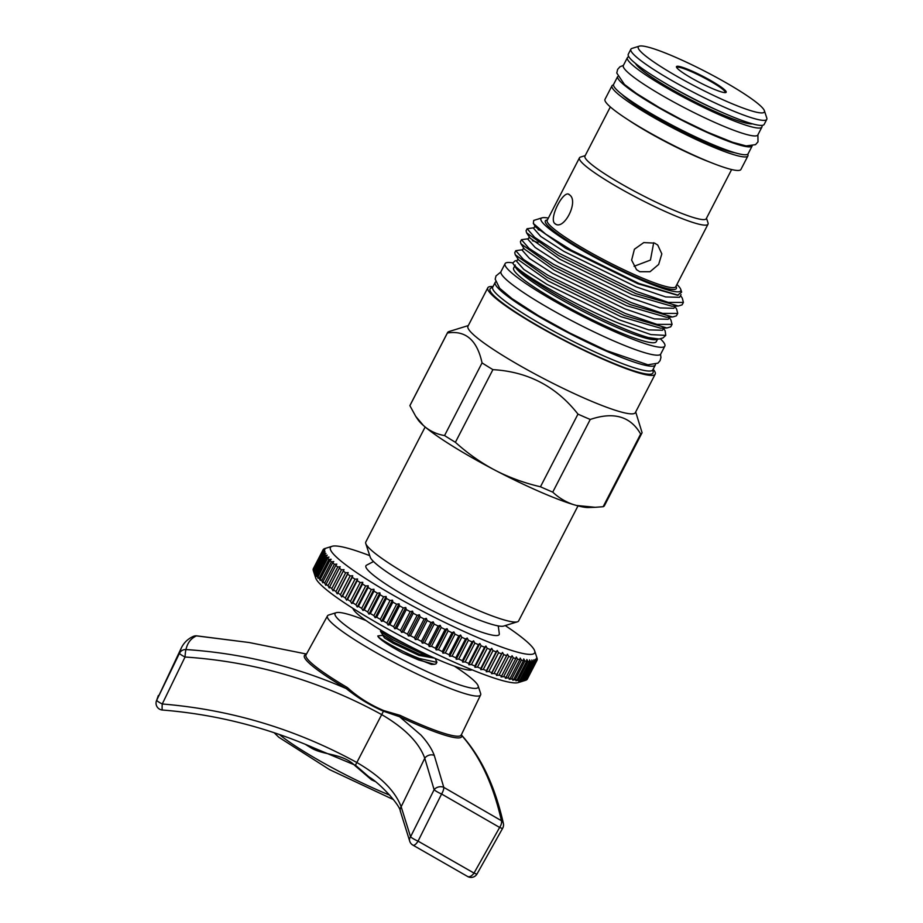 <?xml version="1.0" encoding="UTF-8"?>
<svg xmlns="http://www.w3.org/2000/svg" width="923" height="923" viewBox="0 0 923 923"><rect width="100%" height="100%" fill="white"/><g stroke="black" fill="none" stroke-linecap="round" stroke-linejoin="round"><path stroke-width="1.38" d="M676.744 67.621A27.275 3.415 -152.7 0 1 676.778 67.529A27.275 3.415 -152.7 0 1 691.177 71.556A27.275 3.415 -152.7 0 1 725.259 92.554A27.275 3.415 -152.7 0 1 725.201 92.635M711.414 88.135A27.967 3.507 -152.7 0 1 676.467 67.102A27.967 3.507 -152.7 0 1 691.235 70.736A27.967 3.507 -152.7 0 1 716.836 84.201A27.967 3.507 -152.7 0 1 725.778 92.554A27.967 3.507 -152.7 0 1 711.414 88.135M675.728 57.353A70.967 8.895 -152.7 0 1 764.394 110.725A70.967 8.895 -152.7 0 1 726.932 101.518A70.967 8.895 -152.7 0 1 661.964 67.333A70.967 8.895 -152.7 0 1 639.281 46.15A70.967 8.895 -152.7 0 1 675.728 57.353M764.394 110.725L766.782 118.006A76.471 9.588 -152.7 0 1 766.771 119.367A76.471 9.588 -152.7 0 1 726.413 108.083A76.471 9.588 -152.7 0 1 630.87 49.219A76.471 9.588 -152.7 0 1 631.967 48.423L639.281 46.15M766.771 119.367L764.175 124.397A76.471 9.588 -152.7 0 1 723.817 113.125A76.471 9.588 -152.7 0 1 628.275 54.249L630.87 49.219M369.742 555.646A114.89 14.399 27.3 0 0 332.107 546.289A114.89 14.399 27.3 0 0 368.819 580.59A114.89 14.399 27.3 0 0 473.995 635.935A114.89 14.399 27.3 0 0 534.659 650.842A114.89 14.399 27.3 0 0 505.239 625.575M534.659 650.842L537.048 658.122A120.394 15.091 -152.7 0 1 537.174 658.584L537.255 659.103A120.394 15.091 -152.7 0 1 537.221 659.714L536.575 658.087L537.094 660.13A120.394 15.091 -152.7 0 1 537.036 660.257A120.394 15.091 -152.7 0 1 536.805 660.603L536.055 658.918L536.482 660.926A120.394 15.091 -152.7 0 1 535.928 661.26L535.098 659.518L535.409 661.479A120.394 15.091 -152.7 0 1 534.602 661.676L533.69 659.876L533.886 661.791A120.394 15.091 -152.7 0 1 532.825 661.849L531.833 660.003L531.913 661.849A120.394 15.091 -152.7 0 1 530.61 661.791L529.548 659.876L529.502 661.676A120.394 15.091 -152.7 0 1 527.968 661.479L526.848 659.518L526.675 661.26A120.394 15.091 -152.7 0 1 524.899 660.926L523.722 658.918L523.433 660.603A120.394 15.091 -152.7 0 1 521.426 660.13L520.203 658.087L519.787 659.703A120.394 15.091 -152.7 0 1 517.561 659.103L516.303 657.014L515.761 658.572A120.394 15.091 -152.7 0 1 513.326 657.845L512.034 655.722L511.365 657.222A120.394 15.091 -152.7 0 1 508.735 656.357L507.419 654.199L506.623 655.63A120.394 15.091 -152.7 0 1 503.796 654.649L502.481 652.469L501.547 653.83A120.394 15.091 -152.7 0 1 498.558 652.734L497.232 650.53L496.17 651.823A120.394 15.091 -152.7 0 1 493.009 650.611L491.694 648.384L490.505 649.619A120.394 15.091 -152.7 0 1 487.206 648.292L485.89 646.054L484.587 647.219A120.394 15.091 -152.7 0 1 481.148 645.788L479.856 643.539L478.437 644.635A120.394 15.091 -152.7 0 1 474.872 643.112L473.614 640.862L472.08 641.889A120.394 15.091 -152.7 0 1 468.411 640.262L467.176 638.024L465.538 638.981A120.394 15.091 -152.7 0 1 461.777 637.274L460.6 635.036L458.846 635.924A120.394 15.091 -152.7 0 1 455.016 634.147L453.885 631.909L452.028 632.74A120.394 15.091 -152.7 0 1 448.14 630.894L447.067 628.667L445.117 629.44A120.394 15.091 -152.7 0 1 441.194 627.525L440.179 625.321L438.137 626.025A120.394 15.091 -152.7 0 1 434.191 624.063L433.256 621.883L431.133 622.529A120.394 15.091 -152.7 0 1 427.176 620.521L426.322 618.364L424.119 618.952A120.394 15.091 -152.7 0 1 420.173 616.91L419.411 614.776L417.127 615.318A120.394 15.091 -152.7 0 1 413.216 613.253L412.535 611.153L410.193 611.649A120.394 15.091 -152.7 0 1 406.328 609.561L405.751 607.496L403.351 607.934A120.394 15.091 -152.7 0 1 399.532 605.846L399.059 603.815L396.613 604.219A120.394 15.091 -152.7 0 1 392.875 602.131L392.517 600.146L390.025 600.504A120.394 15.091 -152.7 0 1 386.379 598.427L386.126 596.489L383.599 596.812A120.394 15.091 -152.7 0 1 380.068 594.747L379.93 592.866L377.38 593.154A120.394 15.091 -152.7 0 1 373.977 591.112L373.953 589.278L371.392 589.543A120.394 15.091 -152.7 0 1 368.115 587.536L368.219 585.759L365.646 586.001A120.394 15.091 -152.7 0 1 362.531 584.04L362.751 582.321L360.178 582.54A120.394 15.091 -152.7 0 1 357.224 580.636L357.582 578.975L355.009 579.171A120.394 15.091 -152.7 0 1 352.24 577.325L352.713 575.733L350.163 575.917A120.394 15.091 -152.7 0 1 347.579 574.141L348.19 572.606L345.652 572.791A120.394 15.091 -152.7 0 1 343.275 571.083L344.014 569.618L341.51 569.803A120.394 15.091 -152.7 0 1 339.341 568.176L340.206 566.78L337.749 566.964A120.394 15.091 -152.7 0 1 335.799 565.43L336.791 564.103L334.38 564.288A120.394 15.091 -152.7 0 1 332.661 562.845L333.768 561.588L331.415 561.784A120.394 15.091 -152.7 0 1 329.938 560.446L331.172 559.257L328.876 559.465A120.394 15.091 -152.7 0 1 327.642 558.242L328.992 557.111L326.777 557.342A120.394 15.091 -152.7 0 1 325.784 556.234L327.261 555.173L325.115 555.415A120.394 15.091 -152.7 0 1 324.377 554.435L325.957 553.442L323.904 553.719A120.394 15.091 -152.7 0 1 323.419 552.854L325.115 551.919L323.142 552.231A120.394 15.091 -152.7 0 1 322.912 551.493L324.711 550.627L322.842 550.973A120.394 15.091 -152.7 0 1 322.877 550.362L324.769 549.554L323.004 549.935A120.394 15.091 -152.7 0 1 323.062 549.82A120.394 15.091 -152.7 0 1 323.292 549.462L325.288 548.724L323.615 549.15A120.394 15.091 -152.7 0 1 324.169 548.804L324.688 548.597A120.394 15.091 -152.7 0 1 324.792 548.562L332.107 546.289M313.439 571.037L313.705 571.649A120.394 15.091 27.3 0 0 314.189 572.514L314.662 573.241A120.394 15.091 27.3 0 0 315.412 574.221L316.301 576.402L316.081 575.041A120.394 15.091 27.3 0 0 317.074 576.137L318.043 578.34L317.939 577.048A120.394 15.091 27.3 0 0 319.173 578.26L320.212 580.486L320.223 579.252A120.394 15.091 27.3 0 0 321.712 580.579L322.819 582.817L322.946 581.652A120.394 15.091 27.3 0 0 324.665 583.082L325.831 585.332L326.096 584.236A120.394 15.091 27.3 0 0 328.046 585.759L329.246 588.009L329.638 586.982A120.394 15.091 27.3 0 0 331.807 588.609L333.053 590.847L333.572 589.889A120.394 15.091 27.3 0 0 335.949 591.597L337.23 593.835L337.876 592.947A120.394 15.091 27.3 0 0 340.46 594.724L341.764 596.962L342.525 596.131A120.394 15.091 27.3 0 0 345.306 597.977L346.621 600.204L347.521 599.431A120.394 15.091 27.3 0 0 350.475 601.346L351.801 603.55L352.828 602.846A120.394 15.091 27.3 0 0 355.943 604.807L357.27 606.988L358.412 606.342A120.394 15.091 27.3 0 0 361.678 608.349L363.004 610.507L364.273 609.918A120.394 15.091 27.3 0 0 367.677 611.961L368.981 614.095L370.365 613.553A120.394 15.091 27.3 0 0 373.896 615.618L375.176 617.718L376.676 617.222A120.394 15.091 27.3 0 0 380.322 619.31L381.557 621.375L383.172 620.925A120.394 15.091 27.3 0 0 386.91 623.025L388.11 625.044L389.829 624.652A120.394 15.091 27.3 0 0 393.648 626.74L394.79 628.725L396.625 628.367A120.394 15.091 27.3 0 0 400.49 630.444L401.586 632.382L403.513 632.059A120.394 15.091 27.3 0 0 407.424 634.124L408.451 636.005L410.47 635.716A120.394 15.091 27.3 0 0 414.415 637.758L415.362 639.593L417.473 639.327A120.394 15.091 27.3 0 0 421.43 641.335L422.307 643.112L424.488 642.87A120.394 15.091 27.3 0 0 428.434 644.831L429.23 646.55L431.491 646.331A120.394 15.091 27.3 0 0 435.414 648.234L436.106 649.896L438.437 649.7A120.394 15.091 27.3 0 0 442.325 651.546L442.925 653.138L445.313 652.953A120.394 15.091 27.3 0 0 449.132 654.73L449.639 656.265L452.074 656.08A120.394 15.091 27.3 0 0 455.835 657.787L456.227 659.253L458.708 659.068A120.394 15.091 27.3 0 0 462.365 660.695L462.654 662.091L465.169 661.906A120.394 15.091 27.3 0 0 468.734 663.441L468.896 664.768L471.445 664.583A120.394 15.091 27.3 0 0 474.884 666.025L474.93 667.283L477.503 667.087A120.394 15.091 27.3 0 0 480.802 668.425L480.733 669.613L483.306 669.406A120.394 15.091 27.3 0 0 486.467 670.629L486.271 671.759L488.844 671.529A120.394 15.091 27.3 0 0 491.844 672.636L491.521 673.698L494.093 673.455A120.394 15.091 27.3 0 0 496.92 674.436L496.47 675.428L499.031 675.151A120.394 15.091 27.3 0 0 501.662 676.017L501.085 676.951L503.623 676.64A120.394 15.091 27.3 0 0 506.058 677.378L505.354 678.243L507.858 677.897A120.394 15.091 27.3 0 0 510.084 678.509L509.254 679.316L511.723 678.936A120.394 15.091 27.3 0 0 513.73 679.409L512.773 680.147L515.196 679.72A120.394 15.091 27.3 0 0 516.972 680.066L515.888 680.747L518.264 680.274A120.394 15.091 27.3 0 0 519.799 680.482L518.599 681.105L520.907 680.586A120.394 15.091 27.3 0 0 522.21 680.655L523.122 680.655A120.394 15.091 27.3 0 0 524.172 680.586L524.899 680.482A120.394 15.091 27.3 0 0 525.602 680.309L518.288 682.582A114.89 14.399 -152.7 0 1 459.285 664.445A114.89 14.399 -152.7 0 1 315.724 578.029L313.335 570.749A120.394 15.091 27.3 0 0 313.439 571.037L323.142 552.231M526.895 679.478L527.102 679.409A120.394 15.091 27.3 0 0 527.333 679.063L537.036 660.257M525.602 680.309A120.394 15.091 27.3 0 0 525.695 680.274L526.225 680.066A120.394 15.091 27.3 0 0 526.768 679.72L536.482 660.926M472.068 669.833A67.425 8.445 -152.7 0 1 420.323 651.488A67.425 8.445 -152.7 0 1 357.986 614.383A67.425 8.445 -152.7 0 1 352.886 608.326M373.527 561.542L366.546 565.188A74.994 9.403 27.3 0 0 371.496 573.575A74.994 9.403 27.3 0 0 447.136 617.856A74.994 9.403 27.3 0 0 499.308 633.709L498.247 625.909M578.006 505.885L518.634 620.914A86.001 10.776 -152.7 0 1 517.388 621.814L503.67 626.071A75.674 9.484 -152.7 0 1 464.811 614.118A75.674 9.484 -152.7 0 1 370.25 557.204L365.773 543.555A86.001 10.776 -152.7 0 1 365.785 542.032L425.157 426.991M517.388 621.814A86.001 10.776 -152.7 0 1 473.234 608.234A86.001 10.776 -152.7 0 1 365.773 543.555M512.83 262.905A89.889 11.261 27.3 0 0 505.089 263.666L501.016 271.547A89.889 11.261 27.3 0 0 507.719 280.88A89.889 11.261 27.3 0 0 594.931 332.326A89.889 11.261 27.3 0 0 660.764 353.994L664.837 346.113A89.889 11.261 27.3 0 0 660.487 338.914M505.089 263.666A89.889 11.261 27.3 0 0 511.78 272.989A89.889 11.261 27.3 0 0 599.004 324.446A89.889 11.261 27.3 0 0 664.837 346.113M628.828 56.776A75.674 9.484 27.3 0 0 627.409 57.641L623.337 65.533A75.674 9.484 27.3 0 0 717.886 123.786A75.674 9.484 27.3 0 0 757.841 134.954L761.913 127.062A75.674 9.484 27.3 0 0 761.798 125.401M627.409 57.641A75.674 9.484 27.3 0 0 721.959 115.906A75.674 9.484 27.3 0 0 761.913 127.062M708.183 142.592A75.674 9.484 27.3 0 0 748.138 153.749L752.13 146.007A75.674 9.484 27.3 0 1 712.256 134.712A75.674 9.484 27.3 0 1 617.637 76.597L613.633 84.328A75.674 9.484 27.3 0 0 708.183 142.592M676.917 284.469A78.674 9.865 -152.7 0 1 680.77 289.418L681.659 292.106L677.551 295.256L637.908 283.765L565.568 248.264L535.778 227.15L533.332 223.458L533.725 220.424L542.078 217.828A78.674 9.865 -152.7 0 1 548.343 218.105M681.036 294.552L679.524 297.321L665.679 296.941L636.282 286.915L563.941 251.414L540.809 236.484L533.69 228.431L534.971 225.939M678.278 306.021L671.886 306.228L632.243 294.737L559.903 259.248L530.114 238.134L526.583 232.804L558.403 255.475L635.797 293.606L678.278 306.021L682.051 304.878L683.401 302.432L668.287 302.409L636.835 291.599L559.442 253.456L534.705 237.396L527.114 228.719L534.025 227.762M675.059 306.124L673.859 308.294L660.014 307.924L630.617 297.898L558.277 262.397L535.144 247.456L528.014 239.415L529.306 236.911M672.613 316.993L666.221 317.212L626.579 305.721L554.238 270.22L524.449 249.106L520.918 243.776L552.739 266.447L630.132 304.59L672.613 316.993L676.386 315.862L677.724 313.416L662.622 313.382L631.17 302.582L553.777 264.44L529.041 248.379L521.449 239.703L528.36 238.745M669.394 317.108L668.194 319.277L654.349 318.897L624.952 308.87L552.612 273.381L529.479 258.44L522.349 250.387L523.641 247.895M666.948 327.977L660.556 328.184L620.902 316.693L548.574 281.203L518.784 260.09L515.253 254.76L547.074 277.431L624.467 315.562L666.948 327.977L670.709 326.834L672.059 324.388L656.957 324.365L625.506 313.555L548.112 275.412L523.376 259.351L515.784 250.675L522.695 249.729M663.729 328.08L662.529 330.249L648.673 329.88L619.275 319.854L546.935 284.353L523.814 269.412L516.684 261.371L517.976 258.867M576.39 505.446L595.162 507.304L588.332 507.523A98.311 12.322 -152.7 0 1 576.39 505.446L573.668 504.662A98.311 12.322 -152.7 0 1 539.782 491.728A98.311 12.322 -152.7 0 1 497.324 471.388C510.961 478.149 525.349 483.283 540.463 486.779A109.387 13.707 -152.7 0 0 546.693 489.536A109.387 13.707 -152.7 0 0 552.739 492.132L590.247 419.469A109.387 13.707 27.3 0 1 584.201 416.873A109.387 13.707 27.3 0 1 577.971 414.115C556.338 386.495 527.979 371.669 492.905 369.638A109.387 13.707 27.3 0 1 482.048 362.901C477.122 340.091 465.573 330.122 447.39 333.007A109.387 13.707 27.3 0 1 447.528 332.661L410.02 405.324A109.387 13.707 -152.7 0 0 409.893 405.67L447.39 333.007M653.138 369.235A94.181 11.803 -152.7 0 1 655.192 374.173L635.347 412.627A94.181 11.803 -152.7 0 1 585.632 398.736A94.181 11.803 -152.7 0 1 467.961 326.223L487.806 287.768A94.181 11.803 -152.7 0 1 493.02 286.591M635.693 411.958L642.073 432.656A109.387 13.707 27.3 0 1 641.947 433.002A109.387 13.707 27.3 0 1 640.654 434.041C630.536 416.354 613.726 411.496 590.247 419.469M747.757 154.187A76.471 9.588 -152.7 0 1 747.895 155.941A76.471 9.588 -152.7 0 1 707.537 144.657A76.471 9.588 -152.7 0 1 611.995 85.793A76.471 9.588 -152.7 0 1 613.495 84.893M747.895 155.941L740.915 169.463A76.471 9.588 -152.7 0 1 700.545 158.191A76.471 9.588 -152.7 0 1 605.015 99.315L611.995 85.793M731.627 169.532L706.245 218.705A68.244 8.549 -152.7 0 1 670.225 208.644A68.244 8.549 -152.7 0 1 584.951 156.102L610.334 106.93M706.499 218.22L708.033 222.904A72.34 9.068 -152.7 0 1 708.022 224.185A72.34 9.068 -152.7 0 1 669.833 213.525A72.34 9.068 -152.7 0 1 579.459 157.833A72.34 9.068 -152.7 0 1 580.498 157.083L585.205 155.618M680.551 295.498L682.305 298.164L683.401 302.432M674.886 306.482L676.64 309.147L677.724 313.416M669.21 317.454L670.975 320.119L672.059 324.388M538.074 229.712L540.947 230.635M527.114 228.719L526.075 230.727L526.583 232.804M532.409 240.684L537.947 242.53M521.449 239.703L520.41 241.711L520.918 243.776M515.772 250.675L514.746 252.683L515.253 254.76M655.48 364.447A90.096 11.295 -152.7 0 1 655.318 365.012A90.096 11.295 -152.7 0 1 607.761 351.732A90.096 11.295 -152.7 0 1 495.201 282.369A90.096 11.295 -152.7 0 1 495.57 281.907M655.318 365.012L652.815 369.869A90.096 11.295 -152.7 0 1 605.257 356.578A90.096 11.295 -152.7 0 1 492.697 287.226L495.201 282.369M652.999 369.5L653.138 372.165A91.677 11.491 -152.7 0 1 604.577 359.497A91.677 11.491 -152.7 0 1 522.383 316.427A91.677 11.491 -152.7 0 1 490.632 288.288L492.882 286.857M655.192 374.173A94.181 11.803 -152.7 0 1 605.476 360.282A94.181 11.803 -152.7 0 1 487.806 287.768M680.77 289.418A78.674 9.865 -152.7 0 1 639.235 279.208A78.674 9.865 -152.7 0 1 567.218 241.307A78.674 9.865 -152.7 0 1 542.078 217.828M678.163 295.233L638.901 283.442L571.418 250.202L545.793 234.177L533.332 223.458M665.702 335.441L662.991 337.933L659.091 339.029L648.188 337.518A84.108 10.545 -152.7 0 1 617.879 326.073A84.108 10.545 -152.7 0 1 513.557 264.301A84.108 10.545 -152.7 0 1 512.83 262.928C514.665 270.635 574.048 305.144 619.737 323.638L650.877 334.588L665.76 335.395L665.137 330.826L663.545 328.438M655.318 339.722A80.255 10.061 -152.7 0 1 655.111 339.733A80.255 10.061 -152.7 0 1 615.479 326.834A80.255 10.061 -152.7 0 1 515.934 267.889L513.557 264.301M648.188 337.518L644.773 337.737A80.636 10.107 27.3 0 0 655.526 339.71A80.636 10.107 27.3 0 0 657.937 339.064M639.801 271.72L650.046 271.72L658.653 264.451L661.826 253.883L657.753 245.068L654.58 243.095L643.746 242.599L634.413 249.233L631.632 260.136L636.535 269.666L639.801 271.72M721.913 112.283A66.837 8.376 -152.7 0 1 719.709 111.337A66.837 8.376 -152.7 0 1 662.622 81.686M752.453 123.844A66.837 8.376 -152.7 0 1 718.775 113.16A66.837 8.376 -152.7 0 1 635.509 63.479M657.499 339.341L656.276 341.695A80.255 10.061 -152.7 0 1 613.91 329.857A80.255 10.061 -152.7 0 1 513.649 268.074L514.699 266.032M554.804 223.539C563.526 231.65 579.229 201.272 569.583 194.903C564.115 188.211 548.424 218.613 554.804 223.539L555.738 224.116M653.692 242.737L650.438 260.09L634.089 266.286M432.287 657.107L421.846 653.588L392.667 639.685L380.518 631.378L380.738 630.063M436.948 662.16L436.071 663.799L434.398 664.318L418.557 659.957L403.282 653.265A32.34 4.05 27.3 0 1 377.819 635.935C377.761 638.208 401.217 651.546 419.319 658.491L436.833 662.333L435.252 658.434M382.33 631.02L393.417 638.22L416.4 649.561M366.108 620.591A80.497 10.084 27.3 0 0 336.237 612.676A80.497 10.084 27.3 0 0 341.083 621.871A80.497 10.084 27.3 0 0 423.622 670.04A80.497 10.084 27.3 0 0 478.149 685.927A80.497 10.084 27.3 0 0 472.149 678.993A80.497 10.084 27.3 0 0 454.404 666.164M478.149 685.927L480.618 693.427A86.174 10.799 -152.7 0 1 480.618 694.927A86.174 10.799 -152.7 0 1 417.611 674.24A86.174 10.799 -152.7 0 1 333.872 624.859A86.174 10.799 -152.7 0 1 327.48 615.883A86.174 10.799 -152.7 0 1 328.703 615.018L336.237 612.676M327.48 615.883L306.009 654.926A87.35 10.949 27.3 0 0 312.493 664.018A87.35 10.949 27.3 0 0 347.336 687.543C357.893 697.13 370.042 704.814 383.772 710.595L400.005 715.325L399.613 716.756L420.934 735.043C427.407 742.127 431.849 748.922 434.272 755.429L443.778 787.354A6.876 5.192 167 0 0 434.225 789.569A6.876 5.192 167 0 0 434.122 789.707L424.765 758.245C419.111 742.634 404.759 728.085 381.718 714.621C320.327 680.886 254.771 661.687 185.038 657.014L162.252 703.984C231.188 709.66 296.11 729.205 357.016 762.617C380.449 776.243 395.159 790.942 401.159 806.737A6.876 5.538 158.9 0 0 400.444 811.513L409.593 840.784A6.876 6.876 0 0 0 413.019 845.18M434.272 755.429A6.876 5.515 159.5 0 0 424.765 758.245L401.159 806.737L410.562 836.815L434.122 789.707A6.876 1.085 -153.4 0 0 441.598 794.022A6.876 2.538 118.4 0 0 441.69 793.872A6.876 2.538 118.4 0 0 443.778 787.354L501.42 820.72A6.876 3.9 122 0 1 499.747 827.296A6.876 3.9 122 0 1 499.643 827.446L441.598 794.022L418.061 841.141L474.018 873.089L499.643 827.446A6.876 0.923 -150.7 0 0 502.654 828.266L477.053 873.908A6.876 0.923 29.3 0 1 474.018 873.089A6.876 3.877 121.6 0 1 471.03 876.008A6.876 3.877 121.6 0 1 467.453 876.4A6.876 6.876 0 0 0 477.053 873.908M461.281 734.939A1.373 1.361 167.7 0 0 461.731 735.516C480.075 756.364 493.309 784.758 501.42 820.72A6.876 5.169 -12.6 0 1 503.37 823.397A6.876 6.876 0 0 1 502.654 828.266M461.731 735.516A88.47 11.088 -152.7 0 1 414.923 723.701A88.47 11.088 -152.7 0 1 399.613 716.756L383.587 711.275C369.904 705.253 357.466 697.707 346.275 688.604A88.47 11.088 -152.7 0 1 306.205 654.545M158.341 695.492L156.218 701.595A6.876 6.634 -166.9 0 1 156.714 700.211L179.489 653.242L181.243 648.084L156.714 700.211A6.876 1.038 25.9 0 0 162.252 703.984A6.876 0.6 94.6 0 0 162.148 709.152A6.876 0.6 94.6 0 0 162.367 710.018C215.105 714.298 265.812 727.024 314.466 748.172L355.574 765.329L368.969 776.924C379.18 782.623 400.109 804.937 400.444 811.513M249.198 642.535L306.494 654.038L249.072 642.512L196.484 635.878C190.957 638.335 187.438 642.904 185.961 649.55C241.618 653.207 295.048 666.233 346.275 688.604L347.336 687.543M196.553 635.832A6.876 6.876 0 0 0 193.288 636.409L193.288 636.409A6.876 6.68 -113.9 0 1 196.484 635.878A6.876 0.611 94 0 1 196.553 635.832L249.072 642.512M185.961 649.55A6.876 0.611 93.7 0 0 185.05 656.818A6.876 0.611 93.7 0 0 185.038 657.014A6.876 1.038 -154.1 0 1 179.489 653.242A6.876 6.623 -167.4 0 1 185.961 649.55M467.453 876.4L413.008 845.18A6.876 2.561 118.3 0 0 418.061 841.141A6.876 1.085 26.6 0 1 410.562 836.815A6.876 5.238 166.1 0 0 409.593 840.784M375.003 781.4A85.954 10.776 -152.7 0 1 371.484 779.785L355.136 765.79C342.41 752.787 322.681 755.672 310.105 747.272A1.373 0.658 121.2 0 0 310.336 746.384M371.484 779.785L371.981 779.093M434.398 664.318L431.399 664.41L403.282 653.265M377.819 635.935L382.664 635.301L384.579 637.966L393.117 643.227L418.938 655.388L434.675 658.168M569.583 194.903L568.706 194.349M497.324 471.388L492.72 468.976A98.311 12.322 -152.7 0 1 425.249 427.072L423.369 425.445A98.311 12.322 -152.7 0 1 417.831 419.527L415.731 416.342L423.369 425.445M515.069 265.859A80.255 10.061 -152.7 0 1 515.219 265.051M517.03 260.701L515.196 260.759L512.83 262.928M447.528 332.661A109.387 13.707 27.3 0 1 448.82 331.611L468.307 325.565M492.905 369.638L455.397 442.302A109.387 13.707 -152.7 0 1 444.551 435.564L482.048 362.901M409.893 405.67L415.731 416.342M425.249 427.072C430.903 431.526 437.34 434.364 444.551 435.564M577.971 414.115L540.463 486.779M455.397 442.302C466.876 452.697 479.314 461.592 492.72 468.976M641.947 433.002L604.438 505.666A109.387 13.707 -152.7 0 1 603.146 506.704L640.654 434.041M552.739 492.132C558.819 497.866 565.787 502.043 573.668 504.662M595.162 507.304L603.146 506.704M659.091 339.029L644.773 337.737M527.102 679.409L536.805 660.603M526.225 680.066L535.928 661.26M525.695 680.274L535.409 661.479M524.899 680.482L534.602 661.676M524.172 680.586L533.886 661.791M523.122 680.655L532.825 661.849M522.21 680.655L531.913 661.849M520.907 680.586L530.61 661.791M519.799 680.482L529.502 661.676M518.264 680.274L527.968 661.479M516.972 680.066L526.675 661.26M515.196 679.72L524.899 660.926M513.73 679.409L523.433 660.603M511.723 678.936L521.426 660.13M510.084 678.509L519.787 659.703M507.858 677.897L517.561 659.103M506.058 677.378L515.761 658.572M503.623 676.64L513.326 657.845M501.662 676.017L511.365 657.222M499.031 675.151L508.735 656.357M496.92 674.436L506.623 655.63M494.093 673.455L503.796 654.649M491.844 672.636L501.547 653.83M488.844 671.529L498.558 652.734M486.467 670.629L496.17 651.823M483.306 669.406L493.009 650.611M480.802 668.425L490.505 649.619M477.503 667.087L487.206 648.292M474.884 666.025L484.587 647.219M471.445 664.583L481.148 645.788M468.734 663.441L478.437 644.635M465.169 661.906L474.872 643.112M462.365 660.695L472.08 641.889M458.708 659.068L468.411 640.262M455.835 657.787L465.538 638.981M452.074 656.08L461.777 637.274M449.132 654.73L458.846 635.924M445.313 652.953L455.016 634.147M442.325 651.546L452.028 632.74M438.437 649.7L448.14 630.894M435.414 648.234L445.117 629.44M431.491 646.331L441.194 627.525M428.434 644.831L438.137 626.025M424.488 642.87L434.191 624.063M421.43 641.335L431.133 622.529M417.473 639.327L427.176 620.521M414.415 637.758L424.119 618.952M410.47 635.716L420.173 616.91M407.424 634.124L417.127 615.318M403.513 632.059L413.216 613.253M400.49 630.444L410.193 611.649M396.625 628.367L406.328 609.561M393.648 626.74L403.351 607.934M389.829 624.652L399.532 605.846M386.91 623.025L396.613 604.219M383.172 620.925L392.875 602.131M380.322 619.31L390.025 600.504M376.676 617.222L386.379 598.427M373.896 615.618L383.599 596.812M370.365 613.553L380.068 594.747M367.677 611.961L377.38 593.154M364.273 609.918L373.977 591.112M361.678 608.349L371.392 589.543M358.412 606.342L368.115 587.536M355.943 604.807L365.646 586.001M352.828 602.846L362.531 584.04M350.475 601.346L360.178 582.54M347.521 599.431L357.224 580.636M345.306 597.977L355.009 579.171M342.525 596.131L352.24 577.325M340.46 594.724L350.163 575.917M337.876 592.947L347.579 574.141M335.949 591.597L345.652 572.791M333.572 589.889L343.275 571.083M331.807 588.609L341.51 569.803M329.638 586.982L339.341 568.176M328.046 585.759L337.749 566.964M326.096 584.236L335.799 565.43M324.665 583.082L334.38 564.288M322.946 581.652L332.661 562.845M321.712 580.579L331.415 561.784M320.223 579.252L329.938 560.446M319.173 578.26L328.876 559.465M317.939 577.048L327.642 558.242M317.074 576.137L326.777 557.342M316.081 575.041L325.784 556.234M315.412 574.221L325.115 555.415M314.662 573.241L324.377 554.435M314.189 572.514L323.904 553.719M313.705 571.649L323.419 552.854M313.335 570.749A120.394 15.091 27.3 0 1 313.209 570.299L322.912 551.493M322.877 550.362L313.162 569.168A120.394 15.091 27.3 0 0 313.139 569.768L322.842 550.973M323.062 549.82L313.359 568.614A120.394 15.091 27.3 0 0 313.289 568.741L323.004 549.935M333.053 590.847L344.014 569.618M337.23 593.835L348.19 572.606M341.764 596.962L352.713 575.733M346.621 600.204L357.582 578.975M351.801 603.55L362.751 582.321M357.27 606.988L368.219 585.759M363.004 610.507L373.953 589.278M368.981 614.095L379.93 592.866M375.176 617.718L386.126 596.489M381.557 621.375L392.517 600.146M388.11 625.044L399.059 603.815M394.79 628.725L405.751 607.496M401.586 632.382L412.535 611.153M408.451 636.005L419.411 614.776M415.362 639.593L426.322 618.364M422.307 643.112L433.256 621.883M429.23 646.55L440.179 625.321M436.106 649.896L447.067 628.667M442.925 653.138L453.885 631.909M449.639 656.265L460.6 635.036M456.227 659.253L467.176 638.024M462.654 662.091L473.614 640.862M468.896 664.768L479.856 643.539M474.93 667.283L485.89 646.054M480.733 669.613L491.694 648.384M486.271 671.759L497.232 650.53M491.521 673.698L502.481 652.469M496.47 675.428L507.419 654.199M735.031 152.78A68.21 8.549 -152.7 0 1 704.549 142.096A68.21 8.549 -152.7 0 1 622.021 94.446M711.564 162.783A68.244 8.549 -152.7 0 1 696.957 156.841A68.244 8.549 -152.7 0 1 627.455 119.367M708.022 224.185L675.763 286.695A72.34 9.068 -152.7 0 1 637.574 276.023A72.34 9.068 -152.7 0 1 547.201 220.332L547.166 220.378M675.948 286.326A73.713 9.242 -152.7 0 1 637.447 277.673A73.713 9.242 -152.7 0 1 568.268 241.076A73.713 9.242 -152.7 0 1 547.385 219.962M279.369 734.489A85.781 10.753 27.3 0 0 389.864 795.199M400.005 715.325A87.35 10.949 27.3 0 0 461.235 735.043L480.618 694.927M383.772 710.595L355.136 765.79M310.105 747.272A85.954 10.776 -152.7 0 1 305.132 744.215M380.518 631.378L382.86 634.92L393.659 642.177L419.48 654.338L434.41 658.053M660.51 354.351L660.949 357.443L660.083 360.639L657.926 363.166L647.923 364.793L606.723 350.671L569.826 333.018L538.49 315.724L512 298.625L499.655 288.264L495.19 279.173L495.997 275.942L500.877 271.95M623.406 65.395L619.968 66.779L617.625 69.398L616.772 73.032L624.456 84.478L636.616 93.569L659.31 107.587L681.139 119.448L707.48 132.162L732.562 142.269L746.153 145.915L755.522 144.657L757.991 141.865L757.91 134.816M393.498 799.618L329.511 769.597L278.792 737.246L274.154 732.724M461.223 734.743C480.975 756.56 495.016 786.108 503.37 823.397M193.288 636.409C187.854 638.854 183.839 642.743 181.243 648.096M156.218 701.595A6.876 6.876 0 0 0 162.367 710.018M579.459 157.833L547.201 220.332"/></g></svg>
